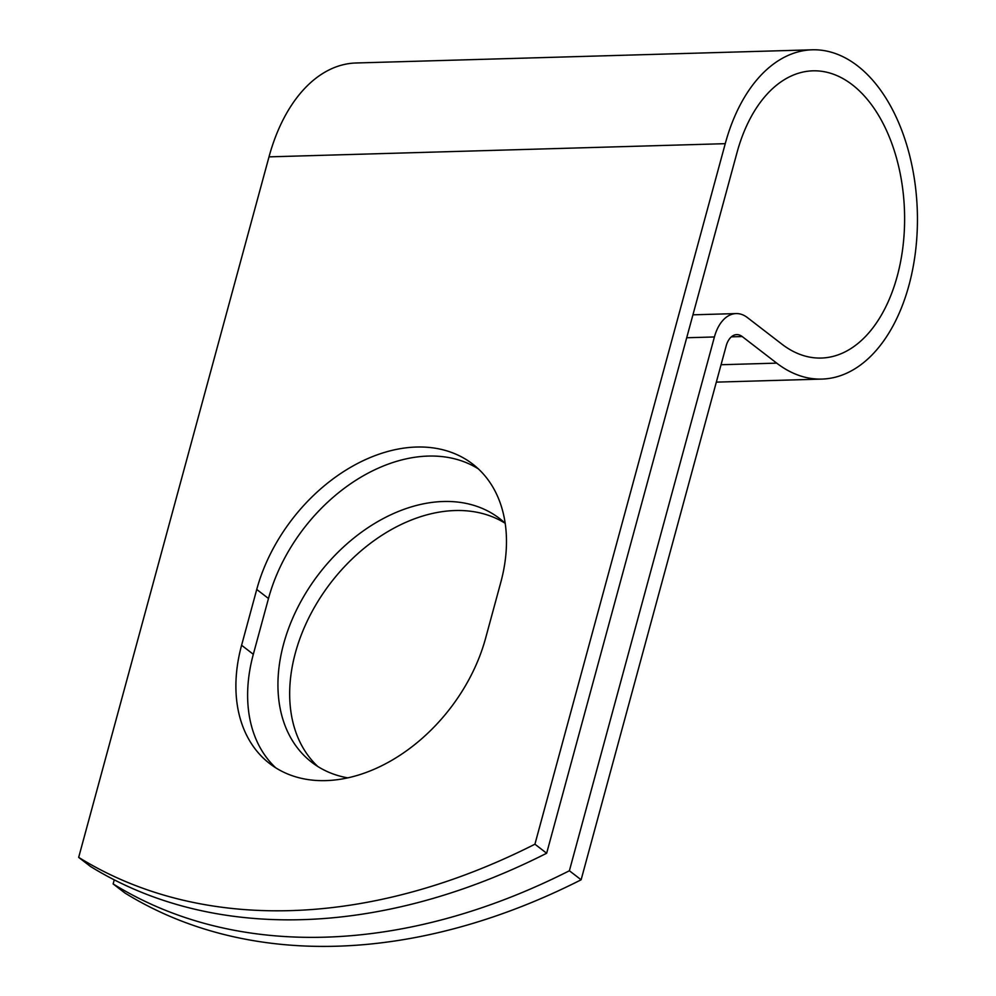 <?xml version="1.0" encoding="UTF-8"?>
<svg xmlns="http://www.w3.org/2000/svg" width="996" height="996" viewBox="0 0 996 996"><rect width="100%" height="100%" fill="white"/><g stroke="black" fill="none" stroke-linecap="round" stroke-linejoin="round"><path stroke-width="1.49" d="M325.866 780.615A153.857 109.274 -52.4 0 0 485.612 638.199L500.776 582.411A153.857 109.274 -52.4 0 0 472.664 464.049A153.857 109.274 -52.4 0 0 350.592 467.323A153.857 109.274 -52.4 0 0 256.744 589.458L241.592 645.259A153.857 109.274 -52.4 0 0 269.704 763.608A153.857 109.274 -52.4 0 0 325.866 780.615M317.824 766.509A153.857 109.274 127.6 0 1 311.748 612.154A153.857 109.274 127.6 0 1 455.11 510.537A153.857 109.274 127.6 0 1 505.184 523.298A153.857 109.274 127.6 0 0 499.544 518.505A153.857 109.274 127.6 0 0 443.382 501.498A153.857 109.274 127.6 0 0 297.642 607.672A153.857 109.274 127.6 0 0 311.748 762.264A153.857 109.274 127.6 0 0 347.778 777.864M478.304 468.855A153.857 109.274 -52.4 0 0 268.484 598.496L253.32 654.297A153.857 109.274 -52.4 0 0 275.78 767.854M114.254 879.842L113.146 883.938A657.509 467 -52.4 0 0 569.388 870.753L714.418 336.959A41.023 24.975 -91.7 0 1 736.106 313.578A41.023 24.975 -91.7 0 1 747.361 317.55L781.86 344.13A143.673 87.461 88.3 0 0 821.252 358.05A143.673 87.461 88.3 0 0 904.517 211.911A143.673 87.461 88.3 0 0 812.948 70.828A143.673 87.461 88.3 0 0 736.978 152.712L546.655 853.236A657.509 467 127.6 0 1 90.412 866.42L78.672 857.382L269.007 156.858A164.714 100.272 88.3 0 1 356.095 62.985L812.338 49.8A164.714 100.272 88.3 0 0 725.25 143.673L534.927 844.197A657.509 467 127.6 0 1 78.672 857.382M569.388 870.753L581.116 879.792A657.509 467 127.6 0 1 124.874 892.976L113.146 883.938M581.116 879.792L726.146 345.998A19.982 12.164 -91.7 0 1 736.716 334.606A19.982 12.164 -91.7 0 1 742.194 336.536L776.706 363.129A164.714 100.272 88.3 0 0 821.849 379.078A164.714 100.272 88.3 0 0 917.328 211.538A164.714 100.272 88.3 0 0 812.338 49.8M534.927 844.197L546.655 853.236M714.418 336.959L686.705 337.756M725.25 143.673L269.007 156.858M742.194 336.536L731.363 336.86M776.706 363.129L721.054 364.735M268.484 598.496L256.744 589.458M253.32 654.297L241.592 645.259M736.106 313.578L692.942 314.823M821.849 379.078L716.336 382.128"/></g></svg>
